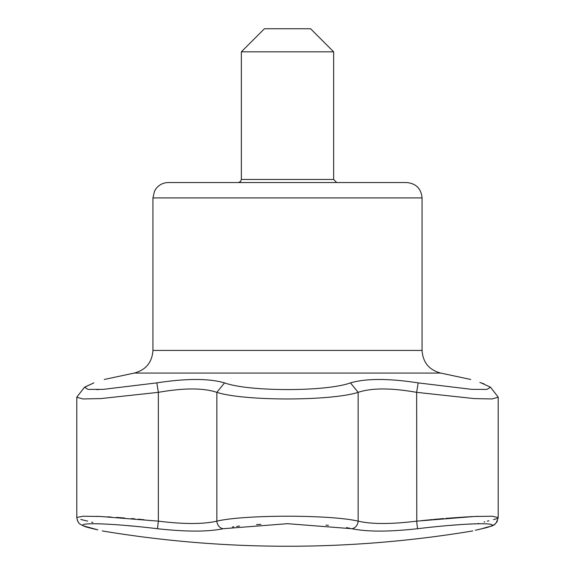 <?xml version="1.0" encoding="UTF-8"?>
<svg xmlns="http://www.w3.org/2000/svg" width="575" height="575" viewBox="0 0 575 575"><rect width="100%" height="100%" fill="white"/><g stroke="black" fill="none" stroke-linecap="round" stroke-linejoin="round"><path stroke-width="0.86" d="M406.683 182.541L168.317 182.541L406.683 182.541C416.027 183.454 421.152 188.578 422.064 197.915L152.936 197.915L154.502 191.152L156.235 188.399C159.368 184.597 163.393 182.649 168.317 182.541M336.713 182.541L238.287 182.541L336.713 182.541L333.637 179.465L333.637 51.822L241.363 51.822L241.363 179.465L240.479 181.621L238.287 182.541M418.19 382.885L416.645 392.344C391.144 387.845 371.644 387.845 358.146 392.344L350.448 382.885C366.095 378.343 388.671 378.343 418.19 382.885L471.615 389.347L486.946 389.412L490.497 387.205L481.138 382.885L483.963 383.848M351.893 528.712L352.655 528.885M232.314 527.002L233.881 526.779M236.598 526.413L239.545 526.06M256.551 524.594L260.863 524.35M325.967 525.133L328.397 525.342M346.509 527.62L347.961 527.886M348.651 528.023L349.334 528.159M349.392 528.166L349.844 528.26M482.835 528.511L481.958 528.72C511.671 522.107 472.513 522.093 417.529 528.72C388.952 531.875 367.087 531.875 351.922 528.72L287.5 523.681L223.078 528.72C207.978 531.875 186.106 531.875 157.471 528.72L160.015 529.007M450.85 525.349L458.016 524.781M460.331 524.616L462.595 524.465M463.68 524.393L464.758 524.328M468.251 524.12L471.694 523.947M474.001 523.854L475.956 523.782M477.523 523.739L478.242 523.724M477.192 529.834L482.382 528.633A7.691 6.612 -103.2 0 1 481.958 528.72C468.481 531.875 468.481 531.875 481.958 528.72L479.399 529.316M77.567 520.95L76.791 517.493L82.994 516.235L100.697 516.487L158.355 521.151L157.471 528.72C102.645 522.107 63.264 522.093 93.042 528.72C106.519 531.875 106.519 531.875 93.042 528.72A7.691 6.612 103.2 0 1 92.618 528.633L89.75 527.929M223.078 528.72A7.691 6.612 -103.2 0 1 216.854 521.151C244.44 514.582 330.467 514.567 358.146 521.151L358.146 392.344C330.74 401.12 244.282 401.199 216.854 392.344C203.356 387.845 183.856 387.845 158.355 392.344L100.783 398.583L83.023 398.957L76.791 397.253L76.791 517.493C78.416 524.803 79.839 523.631 83.044 525.78L97.793 529.827M97.405 523.739L98.943 523.782M100.934 523.854L101.603 523.875M106.555 524.113L110.213 524.321M127.521 525.636L132.566 526.089M152.533 528.152L154.035 528.324M216.854 392.243L216.854 521.151C203.334 524.278 183.835 524.278 158.355 521.151L158.089 521.122M143.973 519.699L142.578 519.57M141.558 519.477L138.331 519.175M134.873 518.866L132.394 518.657M132.085 518.628L131.459 518.571M124.473 518.003L116.459 517.407M111.133 517.054L107.151 516.817M102.314 516.566L96.758 516.328M80.788 519.462L87.709 521.151M487.334 521.137L488.937 520.792M493.501 519.663L495.032 519.211M495.053 519.203L496.951 518.499M497.662 518.125L498.209 517.514L491.992 516.235L474.289 516.487L416.645 521.151L417.529 528.72M478.242 516.328L469.121 516.745M467.849 516.817L445.812 518.384M443.541 518.571L433.442 519.477M432.4 519.57L421.691 520.627M416.782 521.137L416.645 392.243M91.691 522.186L92.891 522.495M478.242 523.509L478.616 523.408M484.021 521.999L484.754 521.812M76.791 517.493L76.791 397.253L77.431 396.333M497.562 396.304L498.209 397.232L491.984 398.949L474.224 398.597L416.645 392.344M416.645 521.151C391.108 524.278 371.608 524.278 358.146 521.151A7.691 6.612 103.2 0 1 351.922 528.72M333.637 51.822L310.572 28.75L264.428 28.75L241.363 51.822M98.548 389.591L96.758 389.649M84.403 387.349L93.862 382.885C107.733 378.343 107.733 378.343 93.862 382.885L84.518 387.198L88.054 389.412L103.385 389.347L156.81 382.885C186.329 378.343 208.905 378.343 224.552 382.885C248.846 391.791 326.154 391.805 350.448 382.885M158.355 521.151L158.355 392.344L156.81 382.885M481.138 382.885C467.267 378.343 467.267 378.343 481.138 382.885L479.917 382.483M216.854 392.344L224.552 382.885M104.269 379.471L134.313 373.06L440.687 373.06C429.101 369.941 422.891 362.394 422.064 350.427L422.064 197.915M422.064 350.427L152.936 350.427L152.936 197.915M333.637 179.465L241.363 179.465M103.191 531.092A1128.128 1128.128 0 0 0 471.809 531.092M487.837 527.217L488.994 526.865M492.746 525.413L493.803 524.831M494.536 524.357L495.111 523.904M496.397 522.603L497.418 520.964M102.695 530.991L102.206 530.862M92.618 528.633L96.823 529.618M498.209 397.232L498.209 517.493C495.197 527.735 492.674 524.961 482.382 528.633L475.324 530.287M472.305 530.991L472.794 530.862M84.511 387.212L77.115 396.714L84.532 387.205M497.885 396.721L490.489 387.212M440.687 373.06L470.731 379.471M152.936 350.427C152.109 362.394 145.899 369.941 134.313 373.06"/></g></svg>
